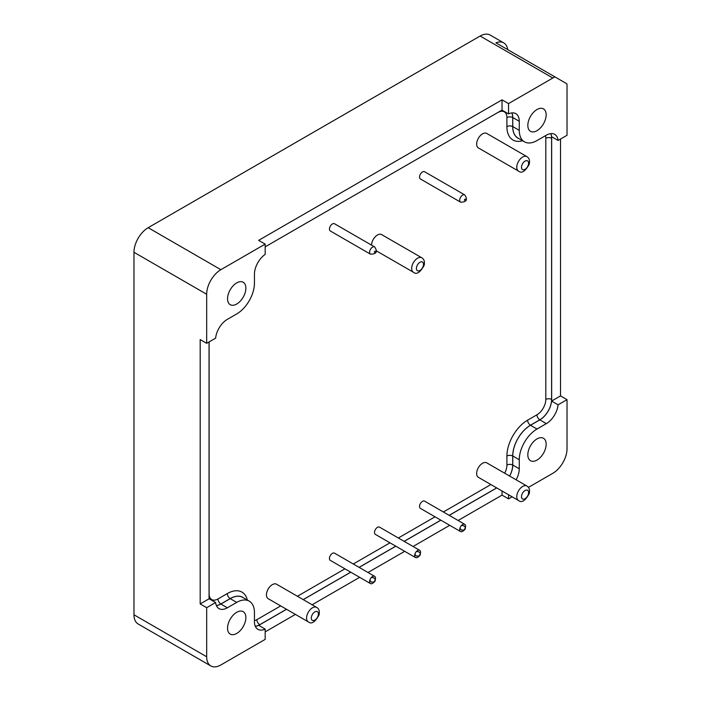 <?xml version="1.0" encoding="UTF-8"?>
<svg xmlns="http://www.w3.org/2000/svg" width="701" height="701" viewBox="0 0 701 701"><rect width="100%" height="100%" fill="white"/><g stroke="black" fill="none" stroke-linecap="round" stroke-linejoin="round"><path stroke-width="1.05" d="M550.784 133.619A16.719 9.656 120 0 1 551.573 136.695A16.719 9.656 120 0 1 551.661 138.255L551.661 399.404A16.719 9.656 120 0 1 551.573 401.068A16.719 9.656 120 0 1 539.831 419.881L530.499 425.279A25.078 14.476 120 0 0 512.764 455.992L512.764 465.035L519.266 468.794L519.266 459.742A25.078 14.476 -60 0 1 537.001 429.03L546.333 423.641A16.719 9.656 120 0 0 558.075 404.819L567.03 399.649L567.03 448.719A20.066 11.584 -60 0 1 552.835 473.298L528.414 487.397M509.645 476.075A16.719 9.656 120 0 0 512.764 465.035M255.313 626.317A16.719 9.656 120 0 0 258.66 625.327A16.719 9.656 120 0 0 259.764 624.757L286.543 609.292M303.261 599.635L350.78 572.2M359.14 567.381L395.828 546.202M404.188 541.374L440.868 520.195M449.227 515.366L496.746 487.931M511.888 112.905A16.719 9.656 120 0 1 512.764 117.54L512.764 126.583A25.078 14.476 120 0 0 517.951 138.062L524.462 141.821A25.078 14.476 -60 0 1 519.266 130.342L519.266 121.299A16.719 9.656 120 0 0 515.805 113.641A16.719 9.656 120 0 0 508.54 113.895L508.54 103.599L552.835 78.021A20.066 11.584 -60 0 1 555.034 76.952L495.922 42.822A20.066 11.584 -60 0 1 503.756 42.901A20.066 11.584 -60 0 1 507.743 49.648M249.249 601.16L242.748 597.401A25.078 14.476 120 0 0 230.208 598.645L220.868 604.034L227.369 607.793L236.71 602.396A25.078 14.476 -60 0 1 249.249 601.16A25.078 14.476 -60 0 1 254.445 612.639L254.445 621.682A16.719 9.656 120 0 0 257.907 629.332A16.719 9.656 120 0 0 265.171 629.086L265.171 639.382L220.868 664.96A20.066 11.584 -60 0 1 210.835 665.95A20.066 11.584 -60 0 1 206.681 656.767L206.681 607.697L215.628 602.527A16.719 9.656 120 0 0 219.01 608.617A16.719 9.656 120 0 0 227.369 607.793M265.171 244.106L265.171 254.402A16.719 9.656 120 0 0 254.445 274.187L254.445 283.23A25.078 14.476 -60 0 1 236.71 313.943L227.369 319.341A16.719 9.656 120 0 0 215.628 338.154L206.681 343.324L206.681 294.254A20.066 11.584 -60 0 1 220.868 269.683L265.171 244.106L258.66 240.355L502.039 99.84L502.039 110.136A16.719 9.656 120 0 0 500.943 110.714L265.171 246.84M216.416 605.603A16.719 9.656 120 0 0 220.868 604.034M209.047 341.957L209.047 597.208A16.719 9.656 120 0 0 209.126 598.777L215.628 602.527M316.668 607.381L276.536 584.205A8.359 4.828 120 0 0 270.095 586.448A8.359 4.828 120 0 0 266.441 594.86A8.359 4.828 120 0 0 268.176 598.68L308.309 621.857C311.489 624.486 315.064 622.181 319.06 614.935C319.814 611.237 319.016 608.722 316.668 607.381A8.359 4.828 120 0 0 310.228 609.616A8.359 4.828 120 0 0 306.582 618.028A8.359 4.828 120 0 0 308.309 621.857M526.872 486.021L486.739 462.844A8.359 4.828 120 0 0 480.29 465.087A8.359 4.828 120 0 0 476.645 473.499A8.359 4.828 120 0 0 478.38 477.328L518.512 500.496C521.684 503.125 525.268 500.821 529.264 493.583C530.017 489.876 529.22 487.361 526.872 486.021A8.359 4.828 120 0 0 520.431 488.255A8.359 4.828 120 0 0 516.777 496.676A8.359 4.828 120 0 0 518.512 500.496M375.254 579.771A4.18 2.41 120 0 0 374.641 576.327L334.5 553.15A4.18 2.41 120 0 0 331.284 554.272A4.18 2.41 120 0 0 329.452 558.478A4.18 2.41 120 0 0 330.32 560.388L370.461 583.565A4.18 2.41 120 0 0 373.747 582.373M464.728 194.904L424.587 171.736A4.18 2.41 120 0 0 421.371 172.858A4.18 2.41 120 0 0 419.54 177.064A4.18 2.41 120 0 0 420.407 178.974L460.548 202.142C466.586 202.168 467.979 199.759 464.728 194.904A4.18 2.41 120 0 0 461.503 196.026A4.18 2.41 120 0 0 459.681 200.232A4.18 2.41 120 0 0 460.548 202.142M374.641 246.918L334.5 223.742A4.18 2.41 120 0 0 331.284 224.863A4.18 2.41 120 0 0 329.452 229.069A4.18 2.41 120 0 0 330.32 230.988L370.461 254.156C376.498 254.183 377.892 251.764 374.641 246.918A4.18 2.41 120 0 0 371.416 248.04A4.18 2.41 120 0 0 369.593 252.246A4.18 2.41 120 0 0 370.461 254.156M465.333 527.757A4.18 2.41 120 0 0 464.728 524.313L424.587 501.136A4.18 2.41 120 0 0 421.371 502.258A4.18 2.41 120 0 0 419.54 506.464A4.18 2.41 120 0 0 420.407 508.383L460.548 531.551A4.18 2.41 120 0 0 463.834 530.359M420.293 553.764A4.18 2.41 120 0 0 419.68 550.32L379.548 527.143A4.18 2.41 120 0 0 376.323 528.265A4.18 2.41 120 0 0 374.5 532.471A4.18 2.41 120 0 0 375.368 534.381L415.5 557.558A4.18 2.41 120 0 0 418.786 556.366M421.774 257.766A8.359 4.828 120 0 0 415.334 260.01A8.359 4.828 120 0 0 411.68 268.422A8.359 4.828 120 0 0 413.415 272.251C416.587 274.88 420.171 272.575 424.158 265.329C424.911 261.631 424.114 259.107 421.774 257.766L381.633 234.598A8.359 4.828 120 0 0 375.237 236.789A8.359 4.828 120 0 0 371.548 245.131M526.872 156.612L486.739 133.444A8.359 4.828 120 0 0 480.29 135.679A8.359 4.828 120 0 0 476.645 144.091A8.359 4.828 120 0 0 478.38 147.92L518.512 171.097C521.684 173.725 525.268 171.412 529.264 164.174C530.017 160.476 529.22 157.953 526.872 156.612A8.359 4.828 120 0 0 520.431 158.855A8.359 4.828 120 0 0 516.777 167.267A8.359 4.828 120 0 0 518.512 171.097M550.714 133.628A16.64 9.604 -60 0 1 551.599 138.29L551.599 399.439A16.64 9.604 -60 0 1 539.831 419.811L530.499 425.209A25.166 14.528 120 0 0 512.703 456.027L512.703 465.07A16.64 9.604 -60 0 1 509.601 476.049M496.685 487.896L449.166 515.331M440.806 520.16L404.126 541.338M395.767 546.167L359.087 567.346M350.728 572.174L303.209 599.6M286.49 609.257L259.764 624.687A16.64 9.604 -60 0 1 255.287 626.247M511.818 112.914A16.64 9.604 -60 0 1 512.703 117.575L512.703 126.618A25.166 14.528 120 0 0 517.916 138.141A25.166 14.528 120 0 0 518.977 138.658M243.773 597.997A25.166 14.528 120 0 0 242.791 597.331A25.166 14.528 120 0 0 230.208 598.575L220.868 603.973A16.64 9.604 -60 0 1 216.39 605.533M512.703 117.575A4.092 2.366 0 0 0 506.911 117.575A12.539 7.238 -60 0 0 498.043 112.458L500.943 110.784A16.64 9.604 -60 0 1 502.1 110.18M209.196 598.812A16.64 9.604 -60 0 1 209.108 597.182L209.108 341.922M419.68 550.32A4.18 2.41 120 0 0 416.464 551.442A4.18 2.41 120 0 0 414.633 555.648A4.18 2.41 120 0 0 415.5 557.558M464.728 524.313A4.18 2.41 120 0 0 461.503 525.435A4.18 2.41 120 0 0 459.681 529.641A4.18 2.41 120 0 0 460.548 531.551M374.641 576.327A4.18 2.41 120 0 0 371.416 577.44A4.18 2.41 120 0 0 369.593 581.646A4.18 2.41 120 0 0 370.461 583.565M419.364 555.648A0.832 0.482 -60 0 1 420.25 554.544A0.832 0.482 -60 0 1 419.364 555.648M464.412 529.641A0.832 0.482 -60 0 1 465.298 528.536A0.832 0.482 -60 0 1 464.412 529.641M374.325 581.646A0.832 0.482 -60 0 1 375.21 580.551A0.832 0.482 -60 0 1 374.325 581.646M560.52 139.035L560.52 395.899L551.573 401.068L558.075 404.819M516.146 479.826A16.719 9.656 120 0 0 519.266 468.794M560.52 395.899L567.03 399.649M555.034 76.952L566.855 83.778A20.066 11.584 -60 0 1 567.03 86.214L567.03 135.284L558.075 140.445A16.719 9.656 120 0 0 554.693 134.355A16.719 9.656 120 0 0 546.333 135.188L537.001 140.577A25.078 14.476 -60 0 1 524.462 141.821M546.158 114.815A12.96 7.483 120 0 0 543.477 108.883A12.96 7.483 120 0 0 530.517 116.357A12.96 7.483 120 0 0 530.517 131.324A12.96 7.483 120 0 0 540.506 127.854A12.96 7.483 120 0 0 546.158 114.815M503.756 42.901L490.165 35.05A20.066 11.584 120 0 0 480.132 36.04L148.165 227.702A20.066 11.584 120 0 0 133.97 252.281L133.97 614.786A20.066 11.584 120 0 0 138.132 623.969L210.835 665.95M502.039 99.84L508.54 103.599M502.039 110.136L508.54 113.895M551.573 136.695L558.075 140.445M502.039 490.989L502.039 495.116L508.54 498.867L508.54 494.74M546.158 444.215A12.96 7.483 120 0 0 543.477 438.283A12.96 7.483 120 0 0 530.517 445.766A12.96 7.483 120 0 0 530.517 460.732A12.96 7.483 120 0 0 540.506 457.254A12.96 7.483 120 0 0 546.158 444.215M512.116 496.807L508.54 498.867M502.039 495.116L458.095 520.484M449.735 525.312L413.055 546.491M404.696 551.319L368.007 572.498M359.648 577.326L312.129 604.761M295.41 614.409L265.171 631.873M258.66 625.327L265.171 629.086M206.681 607.697L200.179 603.938L209.126 598.777M245.876 617.59A12.96 7.483 120 0 0 243.186 611.658A12.96 7.483 120 0 0 230.235 619.132A12.96 7.483 120 0 0 230.235 634.098A12.96 7.483 120 0 0 240.215 630.628A12.96 7.483 120 0 0 245.876 617.59M200.179 603.938L200.179 339.573L206.681 343.324M245.876 288.181A12.96 7.483 120 0 0 243.186 282.249A12.96 7.483 120 0 0 230.235 289.732A12.96 7.483 120 0 0 230.235 304.69A12.96 7.483 120 0 0 240.215 301.22A12.96 7.483 120 0 0 245.876 288.181M545.466 135.687A12.539 7.238 -60 0 1 545.807 138.29L545.807 399.439A12.539 7.238 -60 0 1 536.94 414.799L527.599 420.188A29.258 16.894 120 0 0 506.911 456.027L506.911 465.07A12.539 7.238 -60 0 1 504.659 473.193M506.911 117.575L506.911 126.618A29.258 16.894 120 0 0 522.596 140.743M247.383 600.082A29.258 16.894 120 0 0 227.308 593.563L217.976 598.952A12.539 7.238 -60 0 1 209.108 593.835M280.698 605.909L256.864 619.666A12.539 7.238 -60 0 1 254.445 620.674M490.893 484.557L443.374 511.984M435.014 516.812L398.334 537.991M389.975 542.819L353.295 563.998M344.927 568.826L297.417 596.262M506.911 456.027A4.092 2.366 180 0 1 512.703 456.027M530.499 425.209A4.092 2.366 60 0 1 527.599 420.188M539.831 419.811A4.092 2.366 60 0 1 536.94 414.799M506.911 465.07A4.092 2.366 180 0 1 512.703 465.07M551.599 399.439A4.092 2.366 -0 0 0 545.807 399.439M551.599 138.29A4.092 2.366 0 0 0 545.807 138.29M256.864 619.666A4.092 2.366 -120 0 0 259.764 624.687M512.703 126.618A4.092 2.366 0 0 0 506.911 126.618M227.308 593.563A4.092 2.366 -120 0 0 230.208 598.575M217.976 598.952A4.092 2.366 -120 0 0 220.868 603.973M521.509 167.267A5.012 2.892 -60 0 1 526.828 160.643A5.012 2.892 -60 0 1 526.828 167.741A5.012 2.892 -60 0 1 521.509 167.267M416.412 268.422A5.012 2.892 -60 0 1 421.73 261.806A5.012 2.892 -60 0 1 421.73 268.895A5.012 2.892 -60 0 1 416.412 268.422M374.325 252.246A0.832 0.482 -60 0 1 375.21 251.142A0.832 0.482 -60 0 1 374.325 252.246M464.412 200.232A0.832 0.482 -60 0 1 465.298 199.128A0.832 0.482 -60 0 1 464.412 200.232M521.509 496.676A5.012 2.892 -60 0 1 526.828 490.052A5.012 2.892 -60 0 1 526.828 497.149A5.012 2.892 -60 0 1 521.509 496.676M311.305 618.028A5.012 2.892 -60 0 1 316.633 611.412A5.012 2.892 -60 0 1 316.633 618.501A5.012 2.892 -60 0 1 311.305 618.028M539.831 419.881L546.333 423.641M530.499 425.279L537.001 429.03M512.764 455.992L519.266 459.742M230.208 598.645L236.71 602.396M133.97 252.281L206.681 294.254M220.868 269.683L148.165 227.702M552.835 78.021L480.132 36.04M206.681 656.767L133.97 614.786M512.764 126.583L519.266 130.342M512.764 117.54L519.266 121.299M376.428 250.897L413.415 272.251M416.394 551.512L418.83 551.757L420.039 553.028L420.328 554.561M419.496 555.998L416.315 556.095L414.887 554.114M461.433 525.505L463.869 525.75L465.087 527.021L465.368 528.554M464.544 529.991L461.363 530.096L459.935 528.107M371.346 577.519L373.791 577.764L375 579.035L375.289 580.559M374.457 582.005L371.276 582.102L369.848 580.121"/></g></svg>
